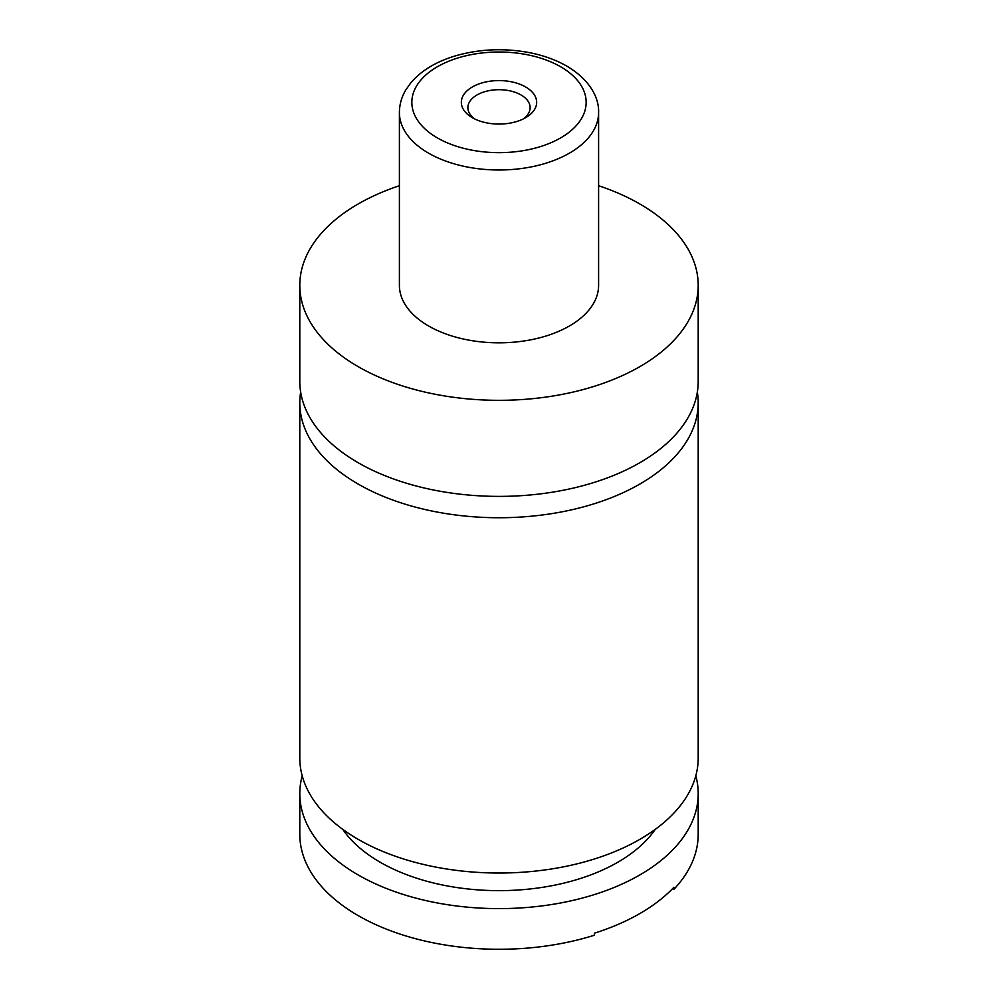 <?xml version="1.0" encoding="UTF-8"?>
<svg xmlns="http://www.w3.org/2000/svg" width="998" height="998" viewBox="0 0 998 998"><rect width="100%" height="100%" fill="white"/><g stroke="black" fill="none" stroke-linecap="round" stroke-linejoin="round"><path stroke-width="1.5" d="M598.6 185.715A199.201 115.007 180 0 1 639.855 203.991A199.201 115.007 180 0 1 698.201 285.316L698.201 381.386A199.201 115.007 180 0 1 575.235 487.635A199.201 115.007 180 0 1 358.145 462.71A199.201 115.007 180 0 1 299.799 381.386L299.799 285.316A199.201 115.007 180 0 1 399.4 185.715M697.34 392.052A199.201 115.007 180 0 1 698.201 402.73A199.201 115.007 180 0 1 575.235 508.98A199.201 115.007 180 0 1 358.145 484.055A199.201 115.007 180 0 1 299.799 402.73A199.201 115.007 180 0 1 300.66 392.052M695.806 775.808A199.201 115.007 180 0 1 698.201 793.597L698.201 834.266A199.201 115.007 180 0 1 673.875 889.343L673.875 887.309A199.201 115.007 0 0 1 594.396 933.192L594.396 935.226A199.201 115.007 180 0 1 358.145 915.59A199.201 115.007 180 0 1 299.799 834.266L299.799 793.597A199.201 115.007 180 0 1 302.194 775.808M472.366 117.702A37.662 21.744 0 0 0 525.634 117.702A37.662 21.744 0 0 0 525.634 86.951A37.662 21.744 0 0 0 472.366 86.951A37.662 21.744 0 0 0 472.366 117.702L472.366 117.702M523.102 119.036A31.125 17.976 0 0 0 530.125 107.672A31.125 17.976 0 0 0 521.006 94.96A31.125 17.976 0 0 0 487.086 91.068A31.125 17.976 0 0 0 467.875 107.672A31.125 17.976 0 0 0 474.898 119.036M598.6 112.5L598.6 285.316A99.6 57.51 180 0 1 537.111 338.447A99.6 57.51 180 0 1 428.566 325.972A99.6 57.51 180 0 1 399.4 285.316L399.4 112.5A99.6 57.51 180 0 0 428.566 153.156A99.6 57.51 180 0 0 537.111 165.618A99.6 57.51 180 0 0 598.6 112.5C599.187 98.59 590.542 80.114 566.852 66.13C555.537 59.668 542.55 55.065 527.905 52.345C503.316 47.991 479.402 49.089 456.161 55.651C436.675 61.34 421.605 70.334 410.951 82.647L405.687 90.107C401.545 97.155 399.45 104.628 399.4 112.5M698.201 285.316A199.201 115.007 180 0 1 575.235 391.565A199.201 115.007 180 0 1 358.145 366.64A199.201 115.007 180 0 1 299.799 285.316M698.201 402.73L698.201 758.018A199.201 115.007 180 0 1 575.235 864.28A199.201 115.007 180 0 1 358.145 839.343A199.201 115.007 180 0 1 299.799 758.018L299.799 402.73M655.249 829.363A168.076 97.043 180 0 1 499 890.64A168.076 97.043 180 0 1 342.751 829.363M698.201 793.597A199.201 115.007 180 0 1 575.235 899.859A199.201 115.007 180 0 1 358.145 874.922A199.201 115.007 180 0 1 299.799 793.597M437.374 137.911A87.15 50.312 0 0 0 560.626 137.911A87.15 50.312 0 0 0 560.626 66.754A87.15 50.312 0 0 0 437.374 66.754A87.15 50.312 0 0 0 437.374 137.911"/></g></svg>
